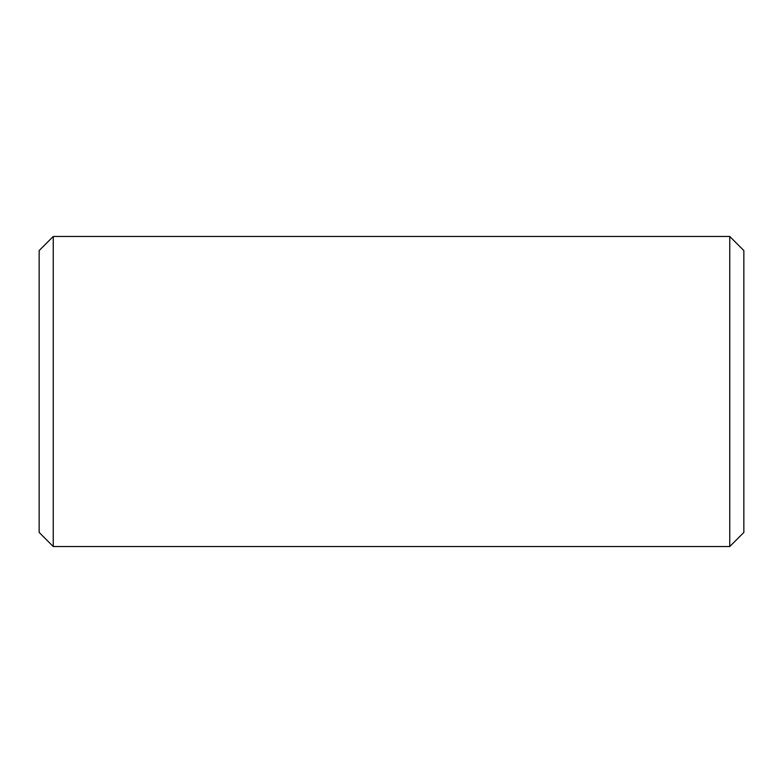 <?xml version="1.0" encoding="UTF-8"?>
<svg xmlns="http://www.w3.org/2000/svg" width="783" height="783" viewBox="0 0 783 783"><rect width="100%" height="100%" fill="white"/><g stroke="black" fill="none" stroke-linecap="round" stroke-linejoin="round"><path stroke-width="1.17" d="M53.244 546.534L39.15 532.44L39.15 250.56L53.244 236.466L53.244 546.534L729.756 546.534L729.756 236.466L743.85 250.56L743.85 532.44L729.756 546.534M53.244 236.466L729.756 236.466"/></g></svg>
